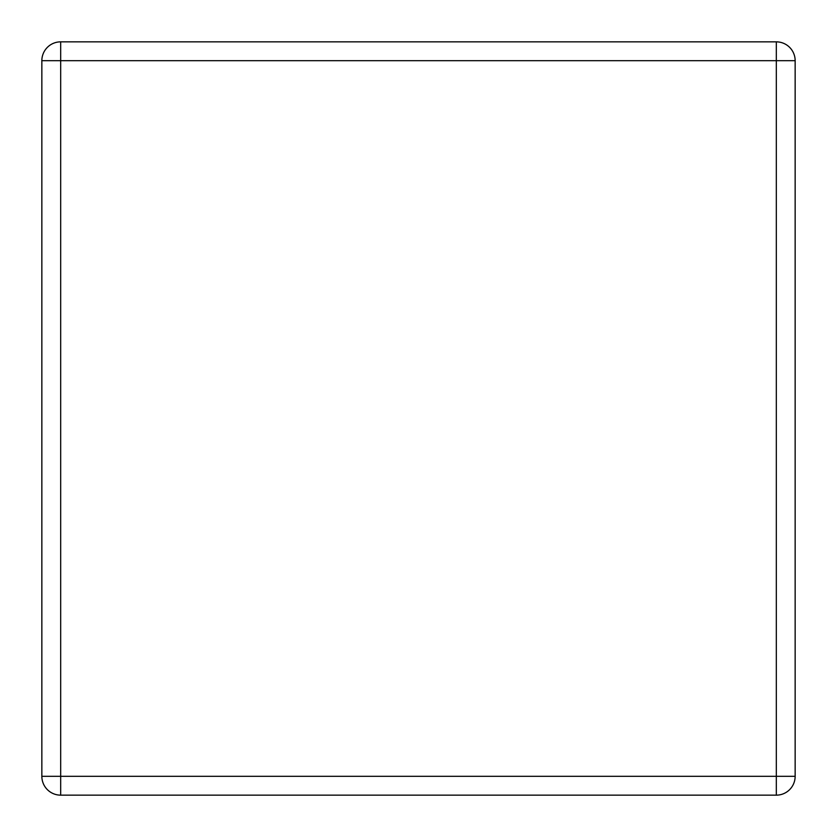 <?xml version="1.0" encoding="UTF-8"?>
<svg xmlns="http://www.w3.org/2000/svg" width="837" height="837" viewBox="0 0 837 837"><rect width="100%" height="100%" fill="white"/><g stroke="black" fill="none" stroke-linecap="round" stroke-linejoin="round"><path stroke-width="1.26" d="M41.85 776.317L41.85 60.682L60.682 60.682L60.682 776.317L776.317 776.317L776.317 60.682L60.682 60.682L60.682 41.85L776.317 41.85A18.832 18.832 0 0 1 795.15 60.682L795.15 776.317A18.832 18.832 0 0 1 776.317 795.15L60.682 795.15L60.682 776.317L41.85 776.317A18.832 18.832 0 0 0 60.682 795.15A18.832 18.832 0 0 1 41.85 776.317M60.682 41.85A18.832 18.832 0 0 0 41.85 60.682A18.832 18.832 0 0 1 60.682 41.85M776.317 795.15A18.832 18.832 0 0 0 795.15 776.317L776.317 776.317L776.317 795.15M795.15 60.682A18.832 18.832 0 0 0 776.317 41.85L776.317 60.682L795.15 60.682"/></g></svg>
